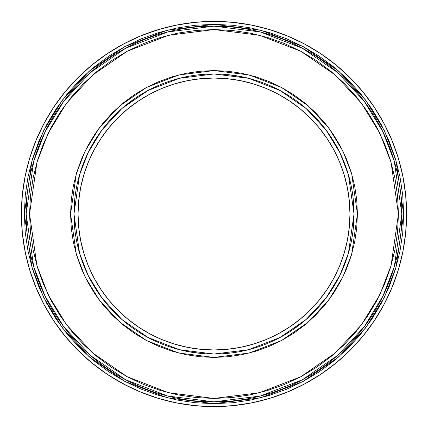 <?xml version="1.0" encoding="UTF-8"?>
<svg xmlns="http://www.w3.org/2000/svg" width="428" height="428" viewBox="0 0 428 428"><rect width="100%" height="100%" fill="white"/><g stroke="black" fill="none" stroke-linecap="round" stroke-linejoin="round"><path stroke-width="0.64" d="M24.348 214L29.559 214L36.936 162.356L48.209 133.178L66.447 103.335L92.721 75.034L127.202 51.258L168.6 35.23L214 29.559L259.4 35.23L300.798 51.258L335.279 75.034L361.553 103.335L379.791 133.178L391.064 162.356L398.441 214L403.652 214L396.066 267.104L384.478 297.107L365.726 327.795L338.703 356.888L303.249 381.343L260.684 397.821L214 403.652L167.316 397.821L124.751 381.343L89.297 356.888L62.274 327.795L43.522 297.107L31.934 267.104L24.348 214L25.257 232.591L27.991 251.001L32.512 269.051L38.782 286.578L46.738 303.404L56.309 319.368L67.394 334.316L79.892 348.108L93.684 360.606L108.632 371.691L124.596 381.262L141.422 389.218L158.949 395.488L176.999 400.009L195.409 402.743L214 403.652L232.591 402.743L251.001 400.009L269.051 395.488L286.578 389.218L303.404 381.262L319.368 371.691L334.316 360.606L348.108 348.108L360.606 334.316L371.691 319.368L381.262 303.404L389.218 286.578L395.488 269.051L400.009 251.001L402.743 232.591L403.652 214L402.743 195.409L400.009 176.999L395.488 158.949L389.218 141.422L381.262 124.596L371.691 108.632L360.606 93.684L348.108 79.892L334.316 67.394L319.368 56.309L303.404 46.738L286.578 38.782L269.051 32.512L251.001 27.991L232.591 25.257L214 24.348L195.409 25.257L176.999 27.991L158.949 32.512L141.422 38.782L124.596 46.738L108.632 56.309L93.684 67.394L79.892 79.892L67.394 93.684L56.309 108.632L46.738 124.596L38.782 141.422L32.512 158.949L27.991 176.999L25.257 195.409L24.348 214L31.934 160.896L43.522 130.893L62.274 100.206L89.297 71.112L124.751 46.657L167.316 30.179L214 24.348L260.684 30.179L303.249 46.657L338.703 71.112L365.726 100.206L384.478 130.893L396.066 160.896L403.652 214L401.844 214L394.327 161.404L382.846 131.685L364.271 101.297L337.51 72.476L302.398 48.257L260.24 31.94L214 26.156L167.76 31.94L125.602 48.257L90.49 72.476L63.729 101.297L45.154 131.685L33.673 161.404L26.156 214A187.844 187.844 0 0 1 214 26.156A187.844 187.844 0 0 1 401.844 214A187.844 187.844 0 0 1 214 401.844A187.844 187.844 0 0 1 26.156 214L33.673 266.596L45.154 296.315L63.729 326.703L90.49 355.524L125.602 379.743L167.76 396.06L214 401.844L260.24 396.06L302.398 379.743L337.51 355.524L364.271 326.703L382.846 296.315L394.327 266.596L401.844 214L398.441 214L397.553 232.078L394.9 249.984L390.502 267.543L384.403 284.583L376.661 300.948L367.358 316.469L356.578 331.01L344.422 344.422L331.01 356.578L316.469 367.358L300.948 376.661L284.583 384.403L267.543 390.502L249.984 394.9L232.078 397.553L214 398.441L195.922 397.553L178.016 394.9L160.457 390.502L143.417 384.403L127.052 376.661L111.531 367.358L96.99 356.578L83.578 344.422L71.422 331.01L60.642 316.469L51.339 300.948L43.597 284.583L37.498 267.543L33.1 249.984L30.447 232.078L29.559 214L30.447 195.922L33.1 178.016L37.498 160.457L43.597 143.417L51.339 127.052L60.642 111.531L71.422 96.99L83.578 83.578L96.99 71.422L111.531 60.642L127.052 51.339L143.417 43.597L160.457 37.498L178.016 33.1L195.922 30.447L214 29.559L232.078 30.447L249.984 33.1L267.543 37.498L284.583 43.597L300.948 51.339L316.469 60.642L331.01 71.422L344.422 83.578L356.578 96.99L367.358 111.531L376.661 127.052L384.403 143.417L390.502 160.457L394.9 178.016L397.553 195.922L398.441 214L391.064 265.644L379.791 294.822L361.553 324.665L335.279 352.966L300.798 376.742L259.4 392.77L214 398.441L168.6 392.77L127.202 376.742L92.721 352.966L66.447 324.665L48.209 294.822L36.936 265.644L29.559 214L24.348 214M74.643 227.739L73.969 214L79.571 174.79L88.131 152.636L101.976 129.984L121.927 108.498L148.104 90.442L179.53 78.276L214 73.969L248.47 78.276L279.896 90.442L306.074 108.498L326.024 129.984L339.869 152.636L348.429 174.79L354.031 214L357.428 214L351.693 173.838L342.924 151.148L328.747 127.94L308.31 105.935L281.496 87.446L249.305 74.98L214 70.572L178.695 74.98L146.504 87.446L119.69 105.935L99.253 127.94L85.076 151.148L76.307 173.838L70.572 214L73.969 214A140.031 140.031 0 0 1 214 73.969A140.031 140.031 0 0 1 354.031 214A140.031 140.031 0 0 1 214 354.031A140.031 140.031 0 0 1 73.969 214L74.643 200.272M310.182 310.086A135.954 135.954 0 0 0 349.954 214A135.954 135.954 0 0 1 214 349.954A135.954 135.954 0 0 1 78.046 214A135.954 135.954 0 0 0 94.069 278.023M94.133 278.152A135.954 135.954 0 0 0 117.818 310.086M117.914 310.182A135.954 135.954 0 0 0 149.848 333.867M149.977 333.931A135.954 135.954 0 0 0 278.023 333.931M278.152 333.867A135.954 135.954 0 0 0 310.086 310.182M44.159 123.173A192.6 192.6 0 0 0 21.4 214A192.6 192.6 0 0 1 214 21.4A192.6 192.6 0 0 1 406.6 214A192.6 192.6 0 0 0 383.841 123.173M374.211 107.107A192.6 192.6 0 0 0 320.893 53.789M304.827 44.159A192.6 192.6 0 0 0 123.173 44.159M107.107 53.789A192.6 192.6 0 0 0 53.789 107.107M383.841 304.827A192.6 192.6 0 0 0 406.6 214A192.6 192.6 0 0 1 214 406.6A192.6 192.6 0 0 1 21.4 214A192.6 192.6 0 0 0 44.159 304.827M53.789 320.893A192.6 192.6 0 0 0 107.107 374.211M123.173 383.841A192.6 192.6 0 0 0 304.827 383.841M320.893 374.211A192.6 192.6 0 0 0 374.211 320.893M406.6 214L405.674 232.88L402.898 251.573L398.308 269.908L391.941 287.707L383.857 304.79L374.142 321.005L362.88 336.183L350.19 350.19L336.183 362.88L321.005 374.142L304.79 383.857L287.707 391.941L269.908 398.308L251.573 402.898L232.88 405.674L214 406.6L195.12 405.674L176.427 402.898L158.093 398.308L140.293 391.941L123.211 383.857L106.995 374.142L91.817 362.88L77.81 350.19L65.12 336.183L53.858 321.005L44.143 304.79L36.059 287.707L29.693 269.908L25.102 251.573L22.326 232.88L21.4 214L22.326 195.12L25.102 176.427L29.693 158.093L36.059 140.293L44.143 123.211L53.858 106.995L65.12 91.817L77.81 77.81L91.817 65.12L106.995 53.858L123.211 44.143L140.293 36.059L158.093 29.693L176.427 25.102L195.12 22.326L214 21.4L232.88 22.326L251.573 25.102L269.908 29.693L287.707 36.059L304.79 44.143L321.005 53.858L336.183 65.12L350.19 77.81L362.88 91.817L374.142 106.995L383.857 123.211L391.941 140.293L398.308 158.093L402.898 176.427L405.674 195.12L406.6 214M353.357 200.261L354.031 214L348.429 253.21L339.869 275.365L326.024 298.016L306.074 319.502L279.896 337.558L248.47 349.724L214 354.031L179.53 349.724L148.104 337.558L121.927 319.502L101.976 298.016L88.131 275.365L79.571 253.21L73.969 214L70.572 214L71.262 228.06L73.327 241.981L76.746 255.634L81.486 268.891L87.505 281.613L94.743 293.688L103.127 304.993L112.58 315.42L123.007 324.873L134.312 333.257L146.387 340.495L159.109 346.514L172.366 351.254L186.019 354.673L199.94 356.738L214 357.428L228.06 356.738L241.981 354.673L255.634 351.254L268.891 346.514L281.613 340.495L293.688 333.257L304.993 324.873L315.42 315.42L324.873 304.993L333.257 293.688L340.495 281.613L346.514 268.891L351.254 255.634L354.673 241.981L356.738 228.06L357.428 214L356.738 199.94L354.673 186.019L351.254 172.366L346.514 159.109L340.495 146.387L333.257 134.312L324.873 123.007L315.42 112.58L304.993 103.127L293.688 94.743L281.613 87.505L268.891 81.486L255.634 76.746L241.981 73.327L228.06 71.262L214 70.572L199.94 71.262L186.019 73.327L172.366 76.746L159.109 81.486L146.387 87.505L134.312 94.743L123.007 103.127L112.58 112.58L103.127 123.007L94.743 134.312L87.505 146.387L81.486 159.109L76.746 172.366L73.327 186.019L71.262 199.94L70.572 214L76.307 254.162L85.076 276.852L99.253 300.06L119.69 322.065L146.504 340.554L178.695 353.02L214 357.428L249.305 353.02L281.496 340.554L308.31 322.065L328.747 300.06L342.924 276.852L351.693 254.162L357.428 214L354.031 214L353.357 227.728M302.837 322.247L291.719 330.486M200.272 353.357L186.683 351.34M105.753 302.837L97.568 291.8M125.163 105.753L136.281 97.514M227.728 74.643L241.317 76.66M322.247 125.163L330.432 136.2M117.818 117.914A135.954 135.954 0 0 0 78.046 214L78.704 227.327L80.662 240.525L83.899 253.467L88.398 266.029L94.101 278.088L100.96 289.531L108.905 300.247L117.866 310.134L127.753 319.095L138.469 327.04L149.912 333.899L161.971 339.602L174.533 344.101L187.475 347.338L200.673 349.296L214 349.954L227.327 349.296L240.525 347.338L253.467 344.101L266.029 339.602L278.088 333.899L289.531 327.04L300.247 319.095L310.134 310.134L319.095 300.247L327.04 289.531L333.899 278.088L339.602 266.029L344.101 253.467L347.338 240.525L349.296 227.327L349.954 214L349.296 200.673L347.338 187.475L344.101 174.533L339.602 161.971L333.899 149.912L327.04 138.469L319.095 127.753L310.134 117.866L300.247 108.905L289.531 100.96L278.088 94.101L266.029 88.398L253.467 83.899L240.525 80.662L227.327 78.704L214 78.046L200.673 78.704L187.475 80.662L174.533 83.899L161.971 88.398L149.912 94.101L138.469 100.96L127.753 108.905L117.866 117.866L108.905 127.753L100.96 138.469L94.101 149.912L88.398 161.971L83.899 174.533L80.662 187.475L78.704 200.673L78.046 214A135.954 135.954 0 0 1 214 78.046A135.954 135.954 0 0 1 349.954 214A135.954 135.954 0 0 0 333.931 149.977M333.867 149.848A135.954 135.954 0 0 0 310.182 117.914M310.086 117.818A135.954 135.954 0 0 0 278.152 94.133M278.023 94.069A135.954 135.954 0 0 0 149.977 94.069M149.848 94.133A135.954 135.954 0 0 0 117.914 117.818M347.338 240.525L344.101 253.467M187.475 347.338L174.533 344.101M80.662 187.475L83.899 174.533M240.525 80.662L253.467 83.899M106.995 374.142L123.211 383.857M158.093 29.693L140.293 36.059M21.437 210.105L21.48 219.559M21.983 228.996L22.951 238.401M24.38 247.748L26.263 257.009M28.601 266.168L31.383 275.204L28.601 266.168M34.604 284.09L38.263 292.805M42.34 301.339L46.834 309.653M51.729 317.742L57.015 325.58M62.675 333.145L68.705 340.426L62.675 333.145M75.082 347.408L81.796 354.063M88.831 360.381L96.161 366.347M103.779 371.943L111.66 377.159L103.779 371.943M119.792 381.985L111.665 377.164L128.149 386.409M136.714 390.411L145.461 393.99M154.374 397.141L163.432 399.843M172.612 402.101L181.889 403.904M191.252 405.252L200.657 406.14M210.105 406.563L219.559 406.52M228.996 406.017L238.401 405.049M247.748 403.62L257.009 401.737M266.168 399.399L275.204 396.617L266.168 399.399M284.09 393.396L292.805 389.737M301.339 385.66L309.653 381.166M317.742 376.271L325.58 370.985M333.145 365.325L340.426 359.295M347.408 352.918L354.063 346.204M360.381 339.169L366.347 331.839M371.943 324.221L377.159 316.34L371.943 324.221M381.985 308.208L386.409 299.851M390.411 291.286L393.99 282.539M397.141 273.626L399.843 264.568M402.101 255.388L403.904 246.111M405.252 236.748L406.14 227.343M406.563 217.895L406.52 208.441M406.017 199.004L405.049 189.599M403.62 180.252L401.737 170.991M399.399 161.832L396.617 152.796L399.399 161.832M393.396 143.91L389.737 135.195M385.66 126.661L381.166 118.347M376.271 110.258L370.985 102.42M365.325 94.856L359.295 87.574M352.918 80.592L346.204 73.937M339.169 67.619L331.839 61.653M324.221 56.057L316.34 50.841L324.221 56.057M308.208 46.015L299.851 41.591M291.286 37.589L282.539 34.01M273.626 30.859L264.568 28.157M255.388 25.899L246.111 24.096M236.748 22.748L227.343 21.86M217.895 21.437L208.441 21.48M199.004 21.983L189.599 22.951M180.252 24.38L170.991 26.263M143.91 34.604L161.832 28.601L143.91 34.604L135.195 38.263M126.661 42.34L118.347 46.834M110.258 51.729L102.42 57.015M94.856 62.675L87.574 68.705L94.856 62.675M80.592 75.082L73.937 81.796M67.619 88.831L61.653 96.161M56.057 103.779L50.841 111.66L56.057 103.779M46.015 119.792L41.591 128.149M37.589 136.714L34.01 145.461M30.859 154.374L28.157 163.432M25.899 172.612L24.096 181.889M22.748 191.252L21.86 200.657M78.046 214A135.954 135.954 0 0 1 78.158 208.5L78.372 204.584L78.158 208.5M349.842 219.5L349.628 223.416L349.842 219.5A135.954 135.954 0 0 0 349.954 214M348.649 232.789L348.05 236.663M346.776 243.216L346.161 245.897M342.395 258.694L341.052 262.38M338.527 268.554L337.398 271.063M331.208 282.887L329.175 286.236M325.489 291.8L321.54 297.176M317.325 302.355L312.868 307.32M308.165 312.06L303.249 316.56M298.107 320.818L292.763 324.815M287.231 328.544L281.522 332M275.648 335.172L273.187 336.392M260.903 341.603L257.201 342.908M250.824 344.872L248.17 345.589M237.824 347.852L231.222 348.857L237.824 347.852M224.588 349.542L217.927 349.895L224.582 349.542M211.25 349.927L204.584 349.628L211.25 349.927M195.211 348.649L191.337 348.05M184.784 346.776L182.103 346.161M169.306 342.395L165.62 341.052M159.446 338.527L156.937 337.398M145.113 331.208L141.764 329.175M136.2 325.489L130.824 321.54M125.645 317.325L120.68 312.868M115.94 308.165L111.441 303.249M107.182 298.107L103.185 292.763M99.457 287.231L96 281.522M92.828 275.648L91.608 273.187M86.397 260.903L85.092 257.201M83.128 250.824L82.411 248.17M80.148 237.824L79.143 231.227L80.148 237.824M78.458 224.588L78.105 217.922L78.458 224.582M79.351 195.211L79.95 191.337M81.224 184.784L81.839 182.103M85.605 169.306L86.948 165.62M89.473 159.446L90.602 156.937M96.792 145.113L98.825 141.764M102.511 136.2L106.46 130.824M110.675 125.645L115.132 120.68M119.835 115.94L124.751 111.441M129.893 107.182L135.237 103.185M140.769 99.457L146.478 96M152.352 92.828L154.813 91.608M167.097 86.397L170.793 85.097M177.176 83.128L179.83 82.411M190.176 80.148L196.778 79.143L190.176 80.148M203.412 78.458L210.073 78.105L203.418 78.458M216.75 78.073L223.416 78.372L216.75 78.073M232.789 79.351L236.663 79.95M243.216 81.224L245.897 81.839M258.694 85.605L262.38 86.948M268.554 89.473L271.063 90.602M282.887 96.792L286.236 98.825M291.8 102.511L297.176 106.46M302.355 110.675L307.32 115.132M312.06 119.835L316.56 124.751M320.818 129.893L324.815 135.237M328.544 140.769L332 146.478M335.172 152.352L336.392 154.813M341.603 167.097L342.908 170.799M344.872 177.176L345.589 179.83M347.852 190.176L348.857 196.778L347.852 190.176M349.542 203.412L349.895 210.073L349.542 203.418M232.12 30.276L232.436 30.864"/></g></svg>
